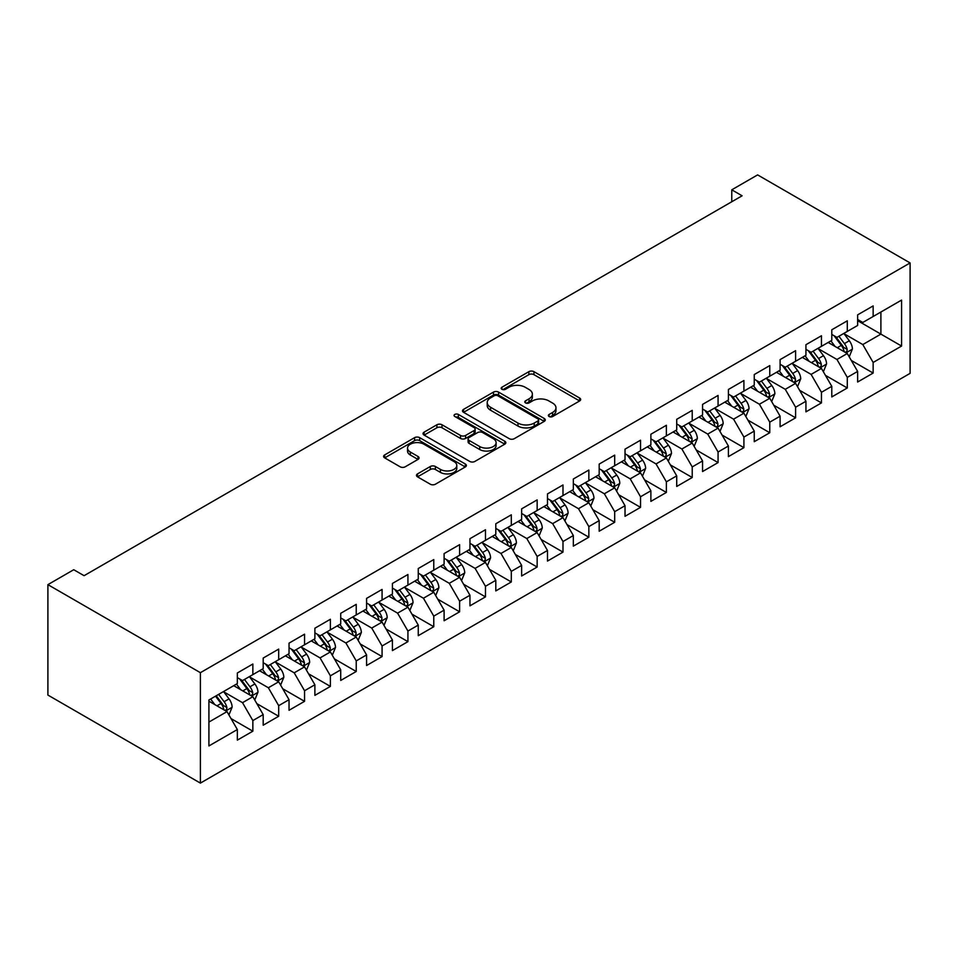 <?xml version="1.0" encoding="UTF-8"?>
<svg xmlns="http://www.w3.org/2000/svg" width="958" height="958" viewBox="0 0 958 958"><rect width="100%" height="100%" fill="white"/><g stroke="black" fill="none" stroke-linecap="round" stroke-linejoin="round"><path stroke-width="1.44" d="M549.114 416.526A2.515 1.449 0 0 0 552.67 416.526L579.614 400.959A3.593 2.072 0 0 0 580.668 399.498A3.593 2.072 0 0 0 579.614 398.025L533.953 371.668A3.593 2.072 0 0 0 528.876 371.668L501.932 387.224A2.515 1.449 0 0 0 501.19 388.253A2.515 1.449 0 0 0 501.932 389.283A2.515 1.449 0 0 0 505.477 389.283L508.961 387.26A11.484 6.634 0 0 1 525.2 387.26L529.008 389.463A11.484 6.634 0 0 1 532.373 394.145A11.484 6.634 0 0 1 529.008 398.839L525.523 400.851A2.515 1.449 0 0 0 524.78 401.869A2.515 1.449 0 0 0 525.523 402.899A2.515 1.449 0 0 0 529.067 402.899L532.564 400.887A11.484 6.634 0 0 1 548.802 400.887L552.598 403.079A11.484 6.634 0 0 1 555.963 407.773A11.484 6.634 0 0 1 552.598 412.455L549.114 414.467A2.515 1.449 0 0 0 548.383 415.497A2.515 1.449 0 0 0 549.114 416.526L549.114 414.467M417.508 473.899A3.593 2.072 0 0 0 416.467 475.36A3.593 2.072 0 0 0 417.508 476.833L430.322 484.221A3.593 2.072 0 0 0 435.399 484.221L465.337 466.941A3.593 2.072 0 0 0 466.378 465.48A3.593 2.072 0 0 0 465.337 464.007L419.664 437.65A3.593 2.072 0 0 0 414.598 437.65L384.661 454.93A3.593 2.072 0 0 0 383.607 456.391A3.593 2.072 0 0 0 384.661 457.864L400.133 466.797A3.593 2.072 0 0 0 405.21 466.797L418.023 459.397A3.593 2.072 0 0 0 419.065 457.936A3.593 2.072 0 0 0 418.023 456.475L410.347 452.044A9.592 5.544 0 0 1 407.533 448.116A9.592 5.544 0 0 1 413.461 443.003A9.592 5.544 0 0 1 423.915 444.201L453.984 461.564A9.592 5.544 0 0 1 456.786 465.48A9.592 5.544 0 0 1 450.871 470.594A9.592 5.544 0 0 1 440.405 469.396L435.399 466.498A3.593 2.072 0 0 0 430.322 466.498L417.508 473.899L417.508 476.833M47.9 584.643L200.39 672.684L200.39 783.105L47.9 695.065L47.9 584.643L73.742 569.723L84.088 575.686L742.103 195.791L731.768 189.816L731.768 201.755M731.768 189.816L757.61 174.895L910.1 262.935L200.39 672.684M509.225 438.668A3.593 2.072 0 0 0 514.29 438.668L544.228 421.388A3.593 2.072 0 0 0 545.282 419.927A3.593 2.072 0 0 0 544.228 418.466L498.567 392.097A3.593 2.072 0 0 0 493.49 392.097L463.552 409.377A3.593 2.072 0 0 0 462.51 410.85A3.593 2.072 0 0 0 463.552 412.311L509.225 438.668M455.804 417.065A2.515 1.449 0 0 1 458.355 417.413L458.355 414.431L504.782 441.243A3.593 2.072 0 0 1 505.836 442.704A3.593 2.072 0 0 1 504.782 444.165L474.845 461.445A3.593 2.072 0 0 1 469.767 461.445L424.107 435.088L424.107 432.154A3.593 2.072 0 0 0 423.053 433.615A3.593 2.072 0 0 0 424.107 435.088M424.107 432.154L436.92 424.765A3.593 2.072 0 0 1 441.997 424.765L460.511 435.447A3.593 2.072 0 0 0 465.588 435.447L474.09 430.549A3.593 2.072 0 0 0 475.132 429.076A3.593 2.072 0 0 0 474.09 427.615L454.81 416.479A2.515 1.449 0 0 1 454.068 415.461A2.515 1.449 0 0 1 455.625 414.119A2.515 1.449 0 0 1 458.355 414.431M200.39 783.105L910.1 373.357L910.1 262.935M857.638 320.679L880.893 334.114L880.893 312.021L901.574 300.094L873.145 316.499L873.145 305.913L857.638 314.859L857.638 325.457L847.291 331.42L847.291 320.834L831.784 329.78L831.784 340.377L821.449 346.341L821.449 335.755L805.941 344.7L805.941 355.298L795.607 361.262L795.607 350.676L780.099 359.621L780.099 370.219L769.765 376.195L769.765 365.597L754.257 374.542L754.257 385.14L743.911 391.115L743.911 380.518L728.403 389.475L728.403 400.061L718.069 406.036L718.069 395.438L702.561 404.396L702.561 414.982L692.227 420.957L692.227 410.359L676.719 419.317L676.719 429.902L666.373 435.878L666.373 425.28L650.877 434.237L650.877 444.823L640.531 450.799L640.531 440.201L625.023 449.158L625.023 459.756L614.689 465.72L614.689 455.122L599.181 464.079L599.181 474.677L588.847 480.641L588.847 470.043L573.339 479L573.339 489.598L562.993 495.561L562.993 484.964L547.485 493.921L547.485 504.519L537.151 510.482L537.151 499.884L521.643 508.842L521.643 519.44L511.309 525.403L511.309 514.817L495.801 523.763L495.801 534.36L485.466 540.324L485.466 529.738L469.959 538.683L469.959 549.281L459.612 555.245L459.612 544.659L444.105 553.604L444.105 564.202L433.77 570.166L433.77 559.58L418.263 568.525L418.263 579.123L407.928 585.099L407.928 574.501L392.421 583.446L392.421 594.044L382.074 600.019L382.074 589.421L366.579 598.379L366.579 608.965L356.232 614.94L356.232 604.342L340.725 613.3L340.725 623.886L330.39 629.861L330.39 619.263L314.883 628.22L314.883 638.806L304.548 644.782L304.548 634.184L289.041 643.141L289.041 653.727L278.694 659.703L278.694 649.105L263.187 658.062L263.187 668.648L252.852 674.624L252.852 664.026L237.344 672.983L237.344 683.581L208.916 699.987L208.916 745.947L237.344 729.541L227.01 711.626L208.916 701.184M901.574 300.094L901.574 346.054L873.145 362.459L862.799 344.557L844.07 333.743M851.303 360.447L873.145 373.057L873.145 362.459M873.145 373.057L857.638 382.014L857.638 371.417L847.291 377.38L836.957 359.478L818.216 348.664M825.461 375.368L847.291 387.978L847.291 377.38M847.291 387.978L831.784 396.935L831.784 386.337L821.449 392.301L811.115 374.398L792.374 363.585M799.607 390.289L821.449 402.899L821.449 392.301M821.449 402.899L805.941 411.856L805.941 401.258L795.607 407.222L785.273 389.319L766.532 378.506M773.765 405.21L795.607 417.82L795.607 407.222M795.607 417.82L780.099 426.777L780.099 416.179L769.765 422.155L759.419 404.24L740.678 393.427M747.923 420.131L769.765 432.741L769.765 422.155M769.765 432.741L754.257 441.698L754.257 431.1L743.911 437.076L733.577 419.161L714.836 408.348M722.081 435.052L743.911 447.661L743.911 437.076M743.911 447.661L728.403 456.619L728.403 446.021L718.069 451.996L707.734 434.082L688.994 423.268M696.226 449.973L718.069 462.582L718.069 451.996M718.069 462.582L702.561 471.54L702.561 460.942L692.227 466.917L681.88 449.003L663.152 438.189M670.384 464.905L692.227 477.503L692.227 466.917M692.227 477.503L676.719 486.46L676.719 475.863L666.373 481.838L656.038 463.923L637.298 453.11M644.542 479.826L666.373 492.436L666.373 481.838M666.373 492.436L650.877 501.381L650.877 490.783L640.531 496.759L630.196 478.856L611.455 468.031M618.688 494.747L640.531 507.357L640.531 496.759M640.531 507.357L625.023 516.302L625.023 505.704L614.689 511.68L604.354 493.777L585.613 482.952M592.846 509.668L614.689 522.278L614.689 511.68M614.689 522.278L599.181 531.223L599.181 520.637L588.847 526.601L578.5 508.698L559.771 497.873M567.004 524.589L588.847 537.199L588.847 526.601M588.847 537.199L573.339 546.144L573.339 535.558L562.993 541.521L552.658 523.619L533.917 512.793M541.162 539.51L562.993 552.119L562.993 541.521M562.993 552.119L547.485 561.065L547.485 550.479L537.151 556.442L526.816 538.54L508.075 527.714M515.308 554.431L537.151 567.04L537.151 556.442M537.151 567.04L521.643 575.986L521.643 565.4L511.309 571.363L500.974 553.461L482.233 542.635M489.466 569.351L511.309 581.961L511.309 571.363M511.309 581.961L495.801 590.918L495.801 580.32L485.466 586.284L475.12 568.381L456.379 557.568M463.624 584.272L485.466 596.882L485.466 586.284M485.466 596.882L469.959 605.839L469.959 595.241L459.612 601.205L449.278 583.302L430.537 572.489M437.782 599.193L459.612 611.803L459.612 601.205M459.612 611.803L444.105 620.76L444.105 610.162L433.77 616.126L423.436 598.223L404.695 587.41M411.928 614.114L433.77 626.724L433.77 616.126M433.77 626.724L418.263 635.681L418.263 625.083L407.928 631.047L397.582 613.144L378.853 602.331M386.086 629.035L407.928 641.644L407.928 631.047M407.928 641.644L392.421 650.602L392.421 640.004L382.074 645.979L371.74 628.065L352.999 617.251M360.244 643.956L382.074 656.565L382.074 645.979M382.074 656.565L366.579 665.523L366.579 654.925L356.232 660.9L345.898 642.986L327.157 632.172M334.39 658.876L356.232 671.486L356.232 660.9M356.232 671.486L340.725 680.443L340.725 669.846L330.39 675.821L320.056 657.906L301.315 647.093M308.548 673.797L330.39 686.407L330.39 675.821M330.39 686.407L314.883 695.364L314.883 684.766L304.548 690.742L294.202 672.827L275.473 662.014M282.706 688.73L304.548 701.328L304.548 690.742M304.548 701.328L289.041 710.285L289.041 699.687L278.694 705.663L268.36 687.76L249.619 676.935M256.864 703.651L278.694 716.261L278.694 705.663M278.694 716.261L263.187 725.206L263.187 714.608L252.852 720.584L242.518 702.681L223.777 691.856M231.01 718.572L252.852 731.182L252.852 720.584M252.852 731.182L237.344 740.127L237.344 729.541M237.344 677.605L242.518 680.587L252.852 674.624M208.916 722.069L227.01 711.626M263.187 662.685L268.36 665.666L278.694 659.703M242.518 702.681L252.852 696.705L233.728 685.665M263.187 714.608L252.852 696.705M289.041 647.764L294.202 650.745L304.548 644.782M268.36 687.76L278.694 681.785L259.57 670.744M289.041 699.687L278.694 681.785M314.883 632.843L320.056 635.825L330.39 629.861M294.202 672.827L304.548 666.864L285.412 655.823M314.883 684.766L304.548 666.864M340.725 617.922L345.898 620.904L356.232 614.94M320.056 657.906L330.39 651.943L311.266 640.902M340.725 669.846L330.39 651.943M366.579 603.001L371.74 605.983L382.074 600.019M345.898 642.986L356.232 637.022L337.108 625.981M366.579 654.925L356.232 637.022M392.421 588.08L397.582 591.062L407.928 585.099M371.74 628.065L382.074 622.101L362.95 611.06M392.421 640.004L382.074 622.101M418.263 573.159L423.436 576.141L433.77 570.166M397.582 613.144L407.928 607.18L388.804 596.139M418.263 625.083L407.928 607.18M444.105 558.239L449.278 561.22L459.612 555.245M423.436 598.223L433.77 592.26L414.646 581.219M444.105 610.162L433.77 592.26M469.959 543.318L475.12 546.299L485.466 540.324M449.278 583.302L459.612 577.339L440.488 566.286M469.959 595.241L459.612 577.339M495.801 528.385L500.974 531.379L511.309 525.403M475.12 568.381L485.466 562.418L466.33 551.365M495.801 580.32L485.466 562.418M521.643 513.464L526.816 516.458L537.151 510.482M500.974 553.461L511.309 547.485L492.184 536.444M521.643 565.4L511.309 547.485M547.485 498.543L552.658 501.537L562.993 495.561M526.816 538.54L537.151 532.564L518.027 521.523M547.485 550.479L537.151 532.564M573.339 483.622L578.5 486.604L588.847 480.641M552.658 523.619L562.993 517.643L543.869 506.602M573.339 535.558L562.993 517.643M599.181 468.701L604.354 471.683L614.689 465.72M578.5 508.698L588.847 502.722L569.723 491.682M599.181 520.637L588.847 502.722M625.023 453.781L630.196 456.762L640.531 450.799M604.354 493.777L614.689 487.802L595.565 476.761M625.023 505.704L614.689 487.802M650.877 438.86L656.038 441.842L666.373 435.878M630.196 478.856L640.531 472.881L621.407 461.84M650.877 490.783L640.531 472.881M676.719 423.939L681.88 426.921L692.227 420.957M656.038 463.923L666.373 457.96L647.249 446.919M676.719 475.863L666.373 457.96M702.561 409.018L707.734 412L718.069 406.036M681.88 449.003L692.227 443.039L673.103 431.998M702.561 460.942L692.227 443.039M728.403 394.097L733.577 397.079L743.911 391.115M707.734 434.082L718.069 428.118L698.945 417.077M728.403 446.021L718.069 428.118M754.257 379.176L759.419 382.158L769.765 376.195M733.577 419.161L743.911 413.197L724.787 402.156M754.257 431.1L743.911 413.197M780.099 364.256L785.273 367.237L795.607 361.262M759.419 404.24L769.765 398.277L750.629 387.236M780.099 416.179L769.765 398.277M805.941 349.335L811.115 352.316L821.449 346.341M785.273 389.319L795.607 383.356L776.483 372.315M805.941 401.258L795.607 383.356M831.784 334.414L836.957 337.396L847.291 331.42M811.115 374.398L821.449 368.435L802.325 357.394M831.784 386.337L821.449 368.435M857.638 319.493L862.799 322.475L873.145 316.499M836.957 359.478L847.291 353.514L828.167 342.461M857.638 371.417L847.291 353.514M862.799 344.557L880.893 334.114L901.574 346.054M550.12 416.874L552.598 415.437A11.484 6.634 0 0 0 555.963 410.754L555.963 407.773M532.373 394.145L532.373 397.127A11.484 6.634 0 0 1 529.008 401.821L526.529 403.258M579.614 398.025L579.614 400.959L533.953 374.65A3.593 2.072 0 0 0 528.876 374.65L502.926 389.631M544.228 418.466L544.228 421.388L498.567 395.079A3.593 2.072 0 0 0 493.49 395.079L463.6 412.335M537.893 420.957A2.515 1.449 0 0 0 538.624 419.927A2.515 1.449 0 0 0 537.893 418.897L497.801 395.762A2.515 1.449 0 0 0 494.256 395.762L490.58 397.881A11.484 6.634 0 0 0 487.215 402.576A11.484 6.634 0 0 0 490.58 407.258L517.979 423.077A11.484 6.634 0 0 0 534.205 423.077L537.893 420.957L537.893 423.939A2.515 1.449 0 0 0 538.624 422.909L538.624 419.927M487.215 402.576L487.215 405.557A11.484 6.634 0 0 0 490.58 410.24L490.58 407.258M537.893 423.939L534.205 426.059A11.484 6.634 0 0 1 517.979 426.059L490.58 410.24M424.154 435.112L436.92 427.747L436.92 424.765M475.132 429.076L475.132 432.07A3.593 2.072 0 0 1 474.09 433.531L465.588 438.441A3.593 2.072 0 0 1 460.511 438.441L441.997 427.747A3.593 2.072 0 0 0 436.92 427.747M458.355 417.413L504.734 444.189M479.73 446.548A9.592 5.544 0 0 0 490.185 447.745A9.592 5.544 0 0 0 496.112 442.632A9.592 5.544 0 0 0 493.298 438.716L482.712 432.597A3.593 2.072 0 0 0 477.635 432.597L469.133 437.507A3.593 2.072 0 0 0 468.091 438.968A3.593 2.072 0 0 0 469.133 440.429L479.73 446.548L479.73 449.53A9.592 5.544 0 0 0 490.185 450.727A9.592 5.544 0 0 0 496.112 445.614L496.112 442.632M468.091 438.968L468.091 441.949A3.593 2.072 0 0 0 469.133 443.41L469.133 440.429M479.73 449.53L469.133 443.41M456.786 465.48L456.786 468.462A9.592 5.544 0 0 1 450.871 473.575A9.592 5.544 0 0 1 440.405 472.378L435.399 469.492A3.593 2.072 0 0 0 430.322 469.492L417.556 476.856M407.533 448.116L407.533 451.11A9.592 5.544 0 0 0 410.347 455.026L410.347 452.044M417.975 459.421L410.347 455.026M465.289 466.965L419.664 440.632A3.593 2.072 0 0 0 414.598 440.632L384.709 457.888M849.207 356.819L852.416 348.999A9.688 5.592 -120 0 0 849.327 340.749L843.83 333.42M835.077 346.461L830.909 340.88M828.957 342.916L828.478 342.281M845.471 352.46L846.968 351.107L847.183 349.419A9.688 5.592 -120 0 0 844.405 343.587L838.921 336.258M835.783 336.713L842.573 345.766A4.934 2.85 60 0 1 843.459 347.263L847.183 349.419M834.083 335.731L841.304 345.383A9.688 5.592 60 0 1 844.082 351.203L844.273 351.766M823.365 371.74L826.562 363.92A9.688 5.592 -120 0 0 823.473 355.681L817.988 348.341M809.235 361.382L805.067 355.813M803.115 357.837L802.636 357.214M819.629 367.381L821.126 366.028L821.341 364.339A9.688 5.592 -120 0 0 818.563 358.508L813.079 351.179M809.941 351.634L816.719 360.687A4.934 2.85 60 0 1 817.617 362.184L821.341 364.339M808.241 350.652L815.462 360.304A9.688 5.592 60 0 1 818.24 366.124L818.431 366.686M797.523 386.661L800.72 378.841A9.688 5.592 -120 0 0 797.631 370.602L792.134 363.274M783.393 376.302L779.213 370.734M777.261 372.77L776.794 372.135M793.775 382.302L795.284 380.949L795.487 379.26A9.688 5.592 -120 0 0 792.721 373.428L787.225 366.1M784.099 366.555L790.877 375.608A4.934 2.85 60 0 1 791.775 377.117L795.487 379.26M782.387 365.573L789.62 375.225A9.688 5.592 60 0 1 792.386 381.044L792.589 381.607M771.669 401.582L774.878 393.762A9.688 5.592 -120 0 0 771.789 385.523L766.292 378.194M757.55 391.223L753.371 385.655M751.419 387.691L750.94 387.056M767.933 397.223L769.43 395.87L769.645 394.181A9.688 5.592 -120 0 0 766.879 388.349L761.382 381.021M758.245 381.488L765.035 390.529A4.934 2.85 60 0 1 765.933 392.038L769.645 394.181M756.545 380.494L763.777 390.146A9.688 5.592 60 0 1 766.544 395.965L766.747 396.528M745.827 416.502L749.036 408.683A9.688 5.592 -120 0 0 745.935 400.444L740.45 393.115M731.696 406.144L727.529 400.576M725.577 402.611L725.098 401.977M742.091 412.144L743.588 410.79L743.803 409.102A9.688 5.592 -120 0 0 741.025 403.27L735.54 395.941M732.403 396.408L739.181 405.462A4.934 2.85 60 0 1 740.079 406.958L743.803 409.102M730.703 395.414L737.923 405.066A9.688 5.592 60 0 1 740.702 410.898L740.893 411.449M719.985 431.435L723.182 423.616A9.688 5.592 -120 0 0 720.093 415.365L714.608 408.036M705.854 421.065L701.687 415.497M699.735 417.532L699.256 416.898M716.249 427.064L717.746 425.711L717.961 424.023A9.688 5.592 -120 0 0 715.183 418.203L709.698 410.874M706.561 411.329L713.339 420.382A4.934 2.85 60 0 1 714.237 421.879L717.961 424.023M704.86 410.347L712.081 419.987A9.688 5.592 60 0 1 714.86 425.819L715.051 426.37M694.131 446.356L697.34 438.536A9.688 5.592 -120 0 0 694.251 430.286L688.754 422.957M680.012 435.986L675.833 430.417M673.881 432.453L673.414 431.819M690.395 441.985L691.904 440.632L692.107 438.944A9.688 5.592 -120 0 0 689.341 433.124L683.844 425.795M680.719 426.25L687.497 435.303A4.934 2.85 60 0 1 688.395 436.8L692.107 438.944M679.006 425.268L686.239 434.908A9.688 5.592 60 0 1 689.006 440.74L689.209 441.291M668.289 461.277L671.498 453.457A9.688 5.592 -120 0 0 668.409 445.207L662.912 437.878M654.17 450.907L649.991 445.338M648.039 447.374L647.56 446.739M664.553 456.906L666.05 455.553L666.265 453.864A9.688 5.592 -120 0 0 663.499 448.045L658.002 440.716M654.865 441.171L661.655 450.224A4.934 2.85 60 0 1 662.553 451.721L666.265 453.864M653.164 440.189L660.397 449.829A9.688 5.592 60 0 1 663.164 455.661L663.355 456.224M642.447 476.198L645.644 468.378A9.688 5.592 -120 0 0 642.555 460.127L637.07 452.799M628.316 465.827L624.149 460.259M622.197 462.295L621.718 461.66M638.711 471.827L640.207 470.474L640.423 468.785A9.688 5.592 -120 0 0 637.645 462.965L632.16 455.637M629.023 456.092L635.801 465.145A4.934 2.85 60 0 1 636.699 466.642L640.423 468.785M627.322 455.11L634.543 464.75A9.688 5.592 60 0 1 637.321 470.582L637.513 471.144M616.605 491.119L619.802 483.299A9.688 5.592 -120 0 0 616.712 475.048L611.228 467.72M602.474 480.748L598.295 475.18M596.343 477.216L595.876 476.581M612.869 486.748L614.365 485.395L614.581 483.706A9.688 5.592 -120 0 0 611.803 477.886L606.318 470.558M603.181 471.013L609.959 480.066A4.934 2.85 60 0 1 610.857 481.563L614.581 483.706M601.48 470.031L608.701 479.671A9.688 5.592 60 0 1 611.479 485.502L611.671 486.065M590.751 506.04L593.96 498.22A9.688 5.592 -120 0 0 590.87 489.969L585.374 482.64M576.632 495.669L572.453 490.101M570.501 492.137L570.034 491.502M587.014 501.669L588.523 500.327L588.727 498.627A9.688 5.592 -120 0 0 585.961 492.807L580.464 485.478M577.339 485.934L584.117 494.987A4.934 2.85 60 0 1 585.015 496.484L588.727 498.627M575.626 484.952L582.859 494.591A9.688 5.592 60 0 1 585.625 500.423L585.829 500.986M564.909 520.96L568.118 513.141A9.688 5.592 -120 0 0 565.028 504.89L559.532 497.561M550.778 510.59L546.611 505.022M544.659 507.057L544.18 506.423M561.172 516.59L562.669 515.248L562.885 513.548A9.688 5.592 -120 0 0 560.107 507.728L554.622 500.399M551.485 500.854L558.274 509.907A4.934 2.85 60 0 1 559.161 511.404L562.885 513.548M549.784 499.872L557.005 509.512A9.688 5.592 60 0 1 559.783 515.344L559.975 515.907M539.067 535.881L542.264 528.062A9.688 5.592 -120 0 0 539.174 519.811L533.69 512.482M524.936 525.523L520.769 519.943M518.817 521.978L518.338 521.344M535.33 531.51L536.827 530.169L537.043 528.481A9.688 5.592 -120 0 0 534.265 522.649L528.78 515.32M525.643 515.775L532.42 524.828A4.934 2.85 60 0 1 533.319 526.325L537.043 528.481M523.942 514.793L531.163 524.445A9.688 5.592 60 0 1 533.941 530.265L534.133 530.828M513.225 550.802L516.422 542.982A9.688 5.592 -120 0 0 513.332 534.732L507.836 527.403M499.094 540.444L494.915 534.863M492.963 536.899L492.496 536.264M509.476 546.431L510.985 545.09L511.189 543.402A9.688 5.592 -120 0 0 508.423 537.57L502.926 530.241M499.801 530.696L506.578 539.749A4.934 2.85 60 0 1 507.477 541.246L511.189 543.402M498.088 529.714L505.321 539.366A9.688 5.592 60 0 1 508.087 545.186L508.291 545.749M487.371 565.723L490.58 557.903A9.688 5.592 -120 0 0 487.49 549.653L481.994 542.324M473.252 555.365L469.073 549.784M467.121 551.82L466.642 551.185M483.634 561.364L485.131 560.011L485.347 558.322A9.688 5.592 -120 0 0 482.581 552.491L477.084 545.162M473.947 545.617L480.736 554.67A4.934 2.85 60 0 1 481.635 556.167L485.347 558.322M472.246 544.635L479.479 554.287A9.688 5.592 60 0 1 482.245 560.107L482.449 560.669M461.528 580.644L464.738 572.824A9.688 5.592 -120 0 0 461.636 564.573L456.152 557.245M447.398 570.285L443.231 564.705M441.279 566.741L440.8 566.106M457.792 576.285L459.289 574.932L459.505 573.243A9.688 5.592 -120 0 0 456.726 567.411L451.242 560.083M448.104 560.538L454.882 569.591A4.934 2.85 60 0 1 455.78 571.088L459.505 573.243M446.404 559.556L453.625 569.208A9.688 5.592 60 0 1 456.403 575.028L456.595 575.59M435.686 595.565L438.884 587.745A9.688 5.592 -120 0 0 435.794 579.506L430.31 572.177M421.556 585.206L417.389 579.638M415.437 581.662L414.958 581.039M431.95 591.206L433.447 589.853L433.663 588.164A9.688 5.592 -120 0 0 430.884 582.332L425.4 575.004M422.262 575.459L429.04 584.512A4.934 2.85 60 0 1 429.938 586.009L433.663 588.164M420.562 574.477L427.783 584.129A9.688 5.592 60 0 1 430.561 589.948L430.753 590.511M409.832 610.486L413.042 602.666A9.688 5.592 -120 0 0 409.952 594.427L404.456 587.098M395.714 600.127L391.535 594.559M389.583 596.595L389.116 595.96M406.096 606.127L407.605 604.773L407.809 603.085A9.688 5.592 -120 0 0 405.042 597.253L399.546 589.924M396.42 590.379L403.198 599.433A4.934 2.85 60 0 1 404.096 600.941L407.809 603.085M394.708 589.398L401.941 599.049A9.688 5.592 60 0 1 404.707 604.869L404.911 605.432M383.99 625.406L387.2 617.587A9.688 5.592 -120 0 0 384.11 609.348L378.614 602.019M369.86 615.048L365.693 609.48M363.741 611.515L363.262 610.881M380.254 621.047L381.751 619.694L381.967 618.006A9.688 5.592 -120 0 0 379.2 612.174L373.704 604.845M370.566 605.312L377.356 614.353A4.934 2.85 60 0 1 378.242 615.862L381.967 618.006M368.866 604.318L376.099 613.97A9.688 5.592 60 0 1 378.865 619.79L379.057 620.353M358.148 640.339L361.346 632.52A9.688 5.592 -120 0 0 358.256 624.269L352.772 616.94M344.018 629.969L339.851 624.4M337.899 626.436L337.42 625.802M354.412 635.968L355.909 634.615L356.125 632.927A9.688 5.592 -120 0 0 353.346 627.107L347.862 619.766M344.724 620.233L351.502 629.286A4.934 2.85 60 0 1 352.4 630.783L356.125 632.927M343.024 619.239L350.245 628.891A9.688 5.592 60 0 1 353.023 634.723L353.215 635.274M332.306 655.26L335.504 647.44A9.688 5.592 -120 0 0 332.414 639.19L326.929 631.861M318.176 644.89L313.996 639.321M312.045 641.357L311.578 640.722M328.558 650.889L330.067 649.536L330.282 647.847A9.688 5.592 -120 0 0 327.504 642.028L322.008 634.699M318.882 635.154L325.66 644.207A4.934 2.85 60 0 1 326.558 645.704L330.282 647.847M317.182 634.172L324.403 643.812A9.688 5.592 60 0 1 327.181 649.644L327.373 650.195M306.452 670.181L309.662 662.361A9.688 5.592 -120 0 0 306.572 654.11L301.075 646.782M292.334 659.811L288.154 654.242M286.202 656.278L285.735 655.643M302.716 665.81L304.225 664.457L304.428 662.768A9.688 5.592 -120 0 0 301.662 656.949L296.166 649.62M293.04 650.075L299.818 659.128A4.934 2.85 60 0 1 300.716 660.625L304.428 662.768M291.328 649.093L298.561 658.733A9.688 5.592 60 0 1 301.327 664.565L301.531 665.115M280.61 685.102L283.819 677.282A9.688 5.592 -120 0 0 280.73 669.031L275.233 661.703M266.48 674.731L262.312 669.163M260.36 671.199L259.881 670.564M276.874 680.731L278.371 679.378L278.586 677.689A9.688 5.592 -120 0 0 275.808 671.869L270.324 664.541M267.186 664.996L273.976 674.049A4.934 2.85 60 0 1 274.862 675.546L278.586 677.689M265.486 664.014L272.707 673.654A9.688 5.592 60 0 1 275.485 679.485L275.676 680.048M254.768 700.023L257.965 692.203A9.688 5.592 -120 0 0 254.876 683.952L249.391 676.623M240.638 689.652L236.47 684.084M234.518 686.12L234.039 685.485M251.032 695.652L252.529 694.299L252.744 692.61A9.688 5.592 -120 0 0 249.966 686.79L244.482 679.462M241.344 679.917L248.122 688.97A4.934 2.85 60 0 1 249.02 690.467L252.744 692.61M239.644 678.935L246.865 688.574A9.688 5.592 60 0 1 249.643 694.406L249.834 694.969M228.926 714.943L232.123 707.124A9.688 5.592 -120 0 0 229.034 698.873L223.537 691.544M214.796 704.573L210.616 699.005M225.178 710.573L226.687 709.219L226.89 707.531A9.688 5.592 -120 0 0 224.124 701.711L218.628 694.382M216.209 695.783L222.28 703.89A4.934 2.85 60 0 1 223.178 705.387L226.89 707.531M215.526 696.167L221.023 703.495A9.688 5.592 60 0 1 223.789 709.327L223.992 709.89M552.598 415.437L552.598 412.455M525.523 402.899L525.523 400.851M529.008 401.821L529.008 398.839M501.932 389.283L501.932 387.224M528.876 374.65L528.876 371.668M533.953 374.65L533.953 371.668M463.552 412.311L463.552 409.377M493.49 395.079L493.49 392.097M498.567 395.079L498.567 392.097M517.979 426.059L517.979 423.077M534.205 426.059L534.205 423.077M441.997 427.747L441.997 424.765M460.511 438.441L460.511 435.447M465.588 438.441L465.588 435.447M474.09 433.531L474.09 430.549M504.782 444.165L504.782 441.243M430.322 469.492L430.322 466.498M435.399 469.492L435.399 466.498M440.405 472.378L440.405 469.396M418.023 459.397L418.023 456.475M384.661 457.864L384.661 454.93M414.598 440.632L414.598 437.65M419.664 440.632L419.664 437.65M465.337 466.941L465.337 464.007M846.082 352.807L852.345 349.191M844.405 343.587L849.327 340.749M837.268 347.718L841.304 345.383M820.24 367.728L826.503 364.112M818.563 358.508L823.473 355.681M811.414 362.639L815.462 360.304M794.386 382.649L800.66 379.033M792.721 373.428L797.631 370.602M785.572 377.56L789.62 375.225M768.544 397.57L774.818 393.954M766.879 388.349L771.789 385.523M759.73 392.481L763.777 390.146M742.701 412.491L748.964 408.874M741.025 403.27L745.935 400.444M733.876 407.401L737.923 405.066M716.859 427.412L723.122 423.795M715.183 418.203L720.093 415.365M708.034 422.322L712.081 419.987M691.005 442.333L697.28 438.716M689.341 433.124L694.251 430.286M682.192 437.243L686.239 434.908M665.163 457.253L671.426 453.637M663.499 448.045L668.409 445.207M656.35 452.164L660.397 449.829M639.321 472.186L645.584 468.558M637.645 462.965L642.555 460.127M630.496 467.085L634.543 464.75M613.479 487.107L619.742 483.479M611.803 477.886L616.712 475.048M604.654 482.006L608.701 479.671M587.625 502.028L593.9 498.411M585.961 492.807L590.87 489.969M578.812 496.939L582.859 494.591M561.783 516.949L568.046 513.332M560.107 507.728L565.028 504.89M552.97 511.859L557.005 509.512M535.941 531.87L542.204 528.253M534.265 522.649L539.174 519.811M527.116 526.78L531.163 524.445M510.087 546.79L516.362 543.174M508.423 537.57L513.332 534.732M501.274 541.701L505.321 539.366M484.245 561.711L490.52 558.095M482.581 552.491L487.49 549.653M475.431 556.622L479.479 554.287M458.403 576.632L464.666 573.016M456.726 567.411L461.636 564.573M449.577 571.543L453.625 569.208M432.561 591.553L438.824 587.937M430.884 582.332L435.794 579.506M423.735 586.464L427.783 584.129M406.707 606.474L412.982 602.857M405.042 597.253L409.952 594.427M397.893 601.385L401.941 599.049M380.865 621.395L387.128 617.778M379.2 612.174L384.11 609.348M372.051 616.305L376.099 613.97M355.023 636.316L361.286 632.699M353.346 627.107L358.256 624.269M346.197 631.226L350.245 628.891M329.169 651.236L335.444 647.62M327.504 642.028L332.414 639.19M320.355 646.147L324.403 643.812M303.327 666.157L309.602 662.541M301.662 656.949L306.572 654.11M294.513 661.068L298.561 658.733M277.485 681.09L283.748 677.462M275.808 671.869L280.73 669.031M268.671 675.989L272.707 673.654M251.643 696.011L257.906 692.383M249.966 686.79L254.876 683.952M242.817 690.91L246.865 688.574M225.789 710.932L232.064 707.303M224.124 701.711L229.034 698.873M216.975 705.83L221.023 703.495"/></g></svg>
